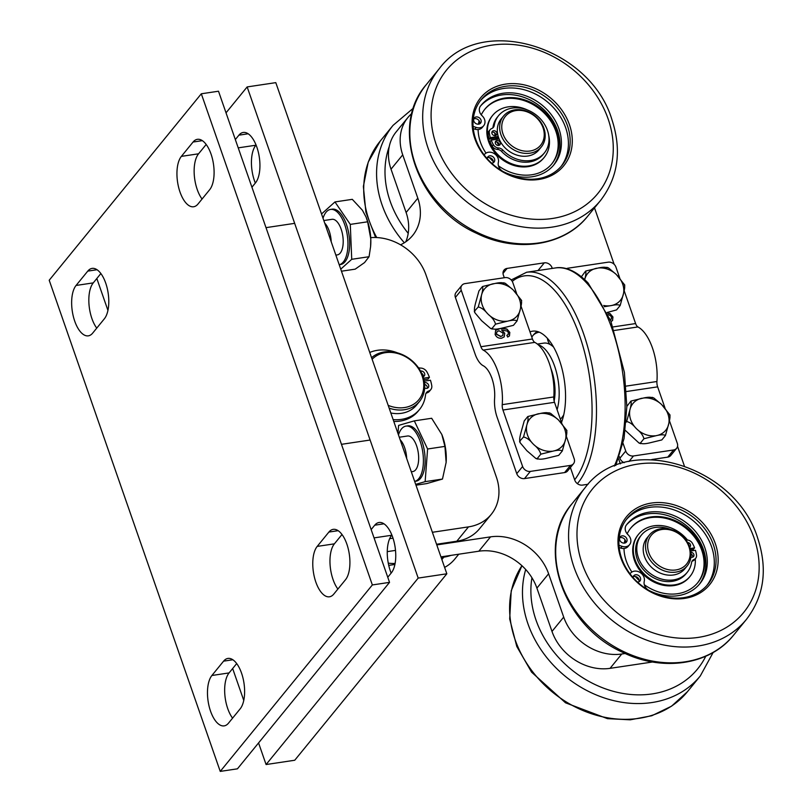 <?xml version="1.0" encoding="UTF-8"?>
<svg xmlns="http://www.w3.org/2000/svg" width="812" height="812" viewBox="0 0 812 812"><rect width="100%" height="100%" fill="white"/><g stroke="black" fill="none" stroke-linecap="round" stroke-linejoin="round"><path stroke-width="1.22" d="M371.155 529.586L374.728 525.202A26.847 12.231 81.5 0 1 379.062 522.492A26.847 12.231 81.5 0 1 394.114 542.081A26.847 12.231 81.5 0 1 391.333 572.876L387.76 577.251M391.861 535.027L391.678 535.26A26.847 12.231 -98.5 0 0 391.14 573.099M226.03 112.827L247.152 86.925L418.19 578.083L266.082 764.539L258.561 742.929M243.762 700.431L232.658 668.54M107.935 310.397L96.831 278.506M235.338 139.552L238.911 135.168A26.847 12.231 81.5 0 1 243.235 132.457A26.847 12.231 81.5 0 1 258.297 152.047A26.847 12.231 81.5 0 1 255.506 182.842L251.933 187.217M266.082 764.539L294.736 760.245L446.833 573.79L275.796 82.641L247.152 86.925M256.044 144.993L255.851 145.226A26.847 12.231 -98.5 0 0 255.323 183.065M418.19 578.083L446.833 573.79M451.056 555.367A48.811 40.143 -140.8 0 1 443.819 557.144L441.18 557.539M394.906 564.462L388.735 565.385M444.611 567.405A48.811 40.143 39.2 0 0 454.852 559.001L458.75 554.21M370.719 237.642A48.811 40.143 -140.8 0 1 425.965 274.862L496.386 477.111A48.811 40.143 -140.8 0 1 491.24 514.392A48.811 40.143 -140.8 0 1 468.504 526.876L432.38 532.286M393.008 538.183L389.648 538.681M436.551 544.253L456.811 541.218A48.811 40.143 39.2 0 0 479.537 528.734L491.24 514.392M387.253 551.632L395.515 550.394M618.582 458.79L620.348 463.855M588.101 484.256L582.529 485.089A6.506 5.349 -140.8 0 1 574.784 480.176L570.389 467.539M504.293 277.724L503.359 275.045A6.506 5.349 -140.8 0 1 504.039 270.071A6.506 5.349 -140.8 0 1 507.074 268.407L544.314 262.834A6.506 5.349 -140.8 0 1 552.058 267.757L552.282 268.417M400.549 244.798A48.811 40.143 39.2 0 0 412.658 235.46A48.811 40.143 39.2 0 0 417.815 198.179L402.722 154.838A48.811 40.143 -140.8 0 1 407.868 117.557L396.165 131.899A48.811 40.143 39.2 0 0 391.019 169.18L406.112 212.521A48.811 40.143 -140.8 0 1 405.787 241.803M407.868 117.557A48.811 40.143 -140.8 0 1 411.887 113.426M594.506 207.882L614.156 264.316M677.543 446.346L684.323 465.824M625.189 653.498L621.759 654.005A48.811 40.143 -140.8 0 1 563.701 617.1L548.607 573.769A48.811 40.143 39.2 0 0 490.539 536.864L436.775 544.913M440.946 556.88L478.836 551.206A48.811 40.143 -140.8 0 1 536.905 588.111L551.998 631.442A48.811 40.143 39.2 0 0 610.056 668.347L652.615 661.983M388.268 563.173A48.811 40.143 39.2 0 0 395.109 563.447M209.669 189.703L197.976 204.045A26.847 12.231 81.5 0 1 193.642 206.755A26.847 12.231 81.5 0 1 178.579 187.166A26.847 12.231 81.5 0 1 181.37 156.371L193.073 142.029A26.847 12.231 81.5 0 1 197.397 139.319A26.847 12.231 81.5 0 1 212.46 158.908A26.847 12.231 81.5 0 1 209.669 189.703M206.177 144.465L198.554 153.803A26.847 12.231 -98.5 0 0 202.056 199.031M342.004 534.499L334.382 543.837A26.847 12.231 -98.5 0 0 337.883 589.065M317.198 546.405L328.89 532.063A26.847 12.231 81.5 0 1 333.224 529.353A26.847 12.231 81.5 0 1 348.277 548.942A26.847 12.231 81.5 0 1 345.496 579.738L333.793 594.079A26.847 12.231 81.5 0 1 329.469 596.79A26.847 12.231 81.5 0 1 314.406 577.2A26.847 12.231 81.5 0 1 317.198 546.405L334.382 543.837M104.372 318.781L92.669 333.123A26.847 12.231 81.5 0 1 88.346 335.843A26.847 12.231 81.5 0 1 73.283 316.244A26.847 12.231 81.5 0 1 76.064 285.459L87.767 271.117A26.847 12.231 81.5 0 1 92.091 268.396A26.847 12.231 81.5 0 1 107.154 287.996A26.847 12.231 81.5 0 1 104.372 318.781M100.871 273.542L93.258 282.88A26.847 12.231 -98.5 0 0 96.75 328.119M240.19 708.815L228.497 723.157A26.847 12.231 81.5 0 1 224.163 725.877A26.847 12.231 81.5 0 1 209.11 706.278A26.847 12.231 81.5 0 1 211.891 675.493L223.594 661.151A26.847 12.231 81.5 0 1 227.918 658.43A26.847 12.231 81.5 0 1 242.981 678.03A26.847 12.231 81.5 0 1 240.19 708.815M236.698 663.577L229.085 672.915A26.847 12.231 -98.5 0 0 232.577 718.153M201.315 93.786L49.207 280.241L220.245 771.4L237.439 768.822L389.537 582.366L218.499 91.218L201.315 93.786L372.353 584.944L389.537 582.366M220.245 771.4L372.353 584.944M390.836 412.983A32.541 26.766 39.2 0 0 416.637 404.985L419.571 401.392A32.541 26.766 39.2 0 0 412.892 361.492A32.541 26.766 39.2 0 0 371.591 357.706M389.151 408.142A32.541 26.766 39.2 0 0 419.571 401.392M372.129 359.28A30.917 25.426 -140.8 0 1 409.218 359.046A30.917 25.426 -140.8 0 1 421.753 395.028A30.917 25.426 -140.8 0 1 388.187 405.371M441.84 434.532A30.917 14.078 81.5 0 1 441.86 434.562A30.917 14.078 81.5 0 1 446.133 462.363L444.935 446.397L441.829 434.491L431.659 418.271L414.323 420.87L398.59 425.407L397.981 433.496M415.988 485.2L426.736 483.587L442.479 479.06L446.133 462.363A30.917 14.078 81.5 0 1 446.092 462.881L446.133 462.363M415.693 484.368L425.143 481.648L442.479 479.06M425.143 481.648L427.599 448.995L444.935 446.397M427.599 448.995L414.323 420.87M406 426.107A27.984 12.748 -98.5 0 1 421.022 444.012A27.984 12.748 -98.5 0 1 420.555 475.832A27.984 12.748 -98.5 0 1 414.658 481.394L416.008 481.201A27.984 12.748 -98.5 0 0 422.27 475.578A27.984 12.748 -98.5 0 0 422.747 443.758A27.984 12.748 -98.5 0 0 407.715 425.853L406 426.107A27.984 12.748 -98.5 0 0 399.737 431.73A27.984 12.748 -98.5 0 0 398.479 434.938M411.319 471.792L412.811 471.569A17.986 8.191 -98.5 0 0 416.83 467.956A17.986 8.191 -98.5 0 0 417.135 447.503A17.986 8.191 -98.5 0 0 407.482 436.003L399.281 437.232M406.68 458.465A17.986 8.191 -98.5 0 0 400.184 439.82M366.08 217.078L366.395 217.88A30.917 14.078 81.5 0 1 370.779 238.89L367.623 221.798L366.08 217.078L362.396 210.206L352.296 199.336L334.96 201.934L321.532 213.972M341.466 271.208L355.179 269.158L364.558 262.57L369.064 256.714L370.597 246.655L370.779 238.89A30.917 14.078 81.5 0 1 370.637 246.188A30.917 14.078 81.5 0 1 370.617 246.412M340.746 269.148L351.728 259.302L369.064 256.714M351.728 259.302L350.287 224.396L367.623 221.798M350.287 224.396L334.96 201.934M330.545 209.425A27.984 12.748 -98.5 0 1 345.577 227.34A27.984 12.748 -98.5 0 1 339.203 264.712L340.553 264.519A27.984 12.748 -98.5 0 0 347.292 227.086A27.984 12.748 -98.5 0 0 332.26 209.171L330.545 209.425A27.984 12.748 -98.5 0 0 323.024 218.255M335.853 255.11L337.345 254.887A17.986 8.191 -98.5 0 0 341.679 230.831A17.986 8.191 -98.5 0 0 332.027 219.311L323.826 220.539M331.215 241.783A17.986 8.191 -98.5 0 0 329.713 232.618A17.986 8.191 -98.5 0 0 324.719 223.127M427.345 388.217A3.258 2.68 39.2 0 0 424.646 384.401M424.463 382.645A3.258 2.68 -140.8 0 1 428.056 384.035A3.258 2.68 -140.8 0 1 428.279 387.537A3.258 2.68 -140.8 0 1 426.757 388.369A3.258 2.68 -140.8 0 1 424.666 387.963M423.316 376.656A3.258 2.68 39.2 0 0 421.692 373.337M420.535 371.074A3.258 2.68 -140.8 0 1 424.067 372.515A3.258 2.68 -140.8 0 1 424.25 375.976A3.258 2.68 -140.8 0 1 423.072 376.738M423.529 378.209L429.446 377.326A43.919 36.114 39.2 0 0 427.021 372.079A6.506 5.349 39.2 0 0 420.667 368.08A6.506 5.349 -140.8 0 1 418.342 367.623M393.779 421.448A38.885 31.983 39.2 0 0 418.17 411.136L419.581 409.421A38.885 31.983 39.2 0 0 425.539 394.916A6.506 5.349 -140.8 0 1 426.533 392.49A6.506 5.349 -140.8 0 1 428.665 391.039A6.506 5.349 39.2 0 0 430.796 389.598A6.506 5.349 39.2 0 0 431.751 385.639A43.919 36.114 39.2 0 0 430.451 380.219L424.229 381.153M397.433 352.855A38.885 31.983 39.2 0 0 369.764 352.459M393.14 419.601A38.885 31.983 39.2 0 0 419.581 409.421M425.945 393.444A6.506 5.349 -140.8 0 1 427.264 392.764A6.506 5.349 39.2 0 0 429.396 391.313L430.796 389.598M423.915 379.671L428.036 379.052L429.446 377.326M554.139 401.047A30.917 14.078 -98.5 0 0 550.841 368.293M529.982 331.885A53.105 24.187 81.5 0 1 532.52 331.184A53.105 24.187 81.5 0 1 557.763 355.768A53.105 24.187 81.5 0 1 564.655 409.847A53.105 24.187 81.5 0 1 561.508 422.382M557.103 409.735A39.636 18.057 -98.5 0 0 558.494 403.219A39.636 18.057 -98.5 0 0 538.183 344.765M553.622 347.14A39.636 18.057 -98.5 0 0 550.556 344.745L550.495 344.714A39.636 18.057 -98.5 0 0 543.796 343.121L537.371 344.085M560.371 419.134A39.636 18.057 -98.5 0 0 563.751 414.8M537.311 331.489A53.105 24.187 -98.5 0 0 531.809 337.122M623.068 443.362L625.737 451.046L619.891 458.222L619.343 456.659M566.502 268.681A6.506 5.349 -140.8 0 1 568.085 268.173L608.188 262.174A6.506 5.349 -140.8 0 1 615.932 267.097L619.688 277.866M664.957 407.878L657.639 386.857A6.506 2.964 81.5 0 1 656.928 381.508A40.671 18.534 -98.5 0 0 637.927 326.942A6.506 2.964 81.5 0 1 635.603 323.562L624.123 290.594M607.274 312.793L610.035 313.584L612.938 316.964L612.583 320.507L611.04 321.532M610.045 319.867L611.324 318.974L611.456 317.076L610.472 315.655L608.087 314.569M651.823 459.521L667.738 457.136A6.506 5.349 39.2 0 0 670.773 455.471L676.619 448.305A6.506 5.349 -140.8 0 0 677.309 443.332L669.392 420.606M619.891 458.222A6.506 5.349 39.2 0 0 624.205 462.688M628.965 461.51L633.482 455.968A6.506 5.349 -140.8 0 1 625.737 451.046M633.482 455.968L673.595 449.97L667.738 457.136M676.619 448.305A6.506 5.349 -140.8 0 1 673.595 449.97M612.532 320.578L612.816 317.106L609.913 313.726L607.346 312.955M611.203 319.116L609.924 320.009M491.747 377.641L492.173 379.102A24.401 11.114 -98.5 0 1 494.599 398.448A22.777 10.373 81.5 0 0 497.096 417.195L516.757 473.66A6.506 5.349 39.2 0 0 524.501 478.583L564.604 472.574A6.506 5.349 39.2 0 0 567.639 470.909L573.485 463.743A6.506 5.349 -140.8 0 1 570.46 465.408L564.604 472.574M491.666 377.651A24.401 11.114 -98.5 0 0 483.201 365.715A22.777 10.373 81.5 0 1 475.05 353.89L455.39 297.425L461.236 290.249L480.897 346.724A6.506 2.964 -98.5 0 0 483.231 350.094A40.671 18.534 81.5 0 1 502.232 404.67A6.506 2.964 -98.5 0 0 502.943 410.019L522.613 466.494L516.757 473.66M461.236 290.249A6.506 5.349 -140.8 0 1 461.926 285.286A6.506 5.349 -140.8 0 1 464.951 283.621L505.064 277.613A6.506 5.349 -140.8 0 1 512.798 282.535L516.554 293.305M461.926 285.286L456.07 292.452A6.506 5.349 39.2 0 0 455.39 297.425M561.823 423.316L554.515 402.305A6.506 2.964 81.5 0 1 553.794 396.946A40.671 18.534 -98.5 0 0 534.793 342.38A6.506 2.964 81.5 0 1 532.469 339L520.989 306.033M502.334 328.18L506.901 329.022L509.804 332.402L509.459 335.945L507.662 337.051L506.911 335.305L508.19 334.412L508.322 332.514L507.338 331.093L501.613 330.027L504.749 333.255L504.222 336.878L501.593 338.228C498.477 338.472 496.325 337.203 495.127 334.432L495.624 330.372L498.538 328.738M573.485 463.743A6.506 5.349 -140.8 0 0 574.175 458.77L566.258 436.044M524.501 478.583L530.348 471.407A6.506 5.349 -140.8 0 1 522.613 466.494M530.348 471.407L570.46 465.408M496.842 331.885L496.436 334.311L500.73 336.554L502.709 335.539M496.558 334.168L500.852 336.412L502.77 335.468L503.075 333.123L498.964 330.717L496.903 331.803L496.436 334.311M509.398 336.016L509.682 332.555L506.779 329.164L500.202 328.515L495.574 330.443M504.161 336.95L504.628 333.397L501.613 330.027M508.079 334.554L506.789 335.447M585.685 271.056L598.282 268.001C602.808 266.996 605.742 266.975 607.092 267.94M584.721 279.602L584.802 279.186C585.939 274.811 586.203 272.132 585.594 271.157L581.422 276.709M624.387 285.113C624.996 286.088 624.732 288.757 623.596 293.142L620.175 305.495C618.825 304.53 615.892 304.551 611.365 305.556L604.27 306.703M606.808 267.31L608.492 267.919L616.288 274.476L624.804 285.103M607.132 312.488L616.541 309.92M616.663 309.798L620.175 305.495M630.985 401.047L643.551 398.012C648.088 397.007 651.021 396.987 652.371 397.951M669.656 415.125C670.265 416.099 670.001 418.769 668.875 423.153L665.444 435.506C664.094 434.542 661.161 434.562 656.634 435.567L643.946 438.734C643.074 435.455 640.79 432.319 637.085 429.325L635.847 428.097C632.761 424.351 629.696 422.169 626.651 421.56L630.082 409.197C631.218 404.823 631.472 402.143 630.863 401.169L626.844 406.396M652.087 397.322L653.761 397.931L661.567 404.488L670.073 415.115M625.311 430.39L639.034 443.047L640.435 443.037L640.719 443.656L639.034 443.058M643.946 438.734L640.435 443.037C641.784 444.002 644.718 443.981 649.245 442.976L661.821 439.931L665.444 435.506M626.184 422.138L626.651 421.56M527.83 416.515L540.427 413.45C544.953 412.445 547.887 412.425 549.237 413.389M566.522 430.563C567.131 431.537 566.877 434.217 565.741 438.592L562.31 450.954C560.97 449.98 558.027 450 553.5 451.005L540.812 454.172C539.939 450.893 537.656 447.757 533.951 444.763L532.713 443.535C529.627 439.789 526.562 437.607 523.517 436.998L526.947 424.635C528.084 420.261 528.348 417.581 527.729 416.607L524.227 420.91L520.796 433.273C519.66 437.648 519.396 440.327 520.015 441.302L520.056 442.621L526.866 450.711L535.9 458.496L537.3 458.475L537.585 459.095L535.9 458.496M548.953 412.77L550.627 413.369L558.433 419.926L566.949 430.553M520.045 442.621L519.589 441.312L523.517 436.998M540.812 454.172L537.3 458.475C538.65 459.44 541.584 459.419 546.111 458.415L558.686 455.38L562.31 450.954M482.551 286.504L495.147 283.439C499.674 282.434 502.608 282.414 503.958 283.378M521.253 300.552C521.862 301.526 521.598 304.206 520.462 308.58L517.041 320.943C515.691 319.969 512.758 319.989 508.231 320.994L495.533 324.161C494.67 320.882 492.387 317.746 488.682 314.751L487.444 313.523C484.358 309.778 481.293 307.596 478.248 306.987L481.668 294.624C482.805 290.249 483.069 287.57 482.46 286.595L478.948 290.899L475.517 303.262C474.391 307.636 474.127 310.316 474.736 311.29L474.776 312.61L481.597 320.699L490.631 328.484L492.031 328.464L492.305 329.083L490.631 328.484M503.684 282.759L505.358 283.358L513.154 289.914L521.669 300.541M474.776 312.61L474.32 311.3L478.248 306.987M495.533 324.161L492.031 328.464C493.371 329.428 496.315 329.408 500.842 328.403L513.438 325.338L517.041 320.943M499.106 138.943L491.209 140.121A33.17 27.283 39.2 0 0 493.391 144.709A5.532 4.547 39.2 0 0 498.527 147.967A5.532 4.547 -140.8 0 1 502.74 149.987A29.526 24.289 39.2 0 0 544.344 152.971A29.526 24.289 39.2 0 0 536.813 115.487A29.526 24.289 39.2 0 0 498.578 115.639A29.526 24.289 39.2 0 0 494.214 125.505A5.532 4.547 -140.8 0 1 493.391 127.352A5.532 4.547 -140.8 0 1 491.757 128.519A5.532 4.547 39.2 0 0 490.123 129.687L488.946 131.128A5.532 4.547 39.2 0 0 488.124 134.356A33.17 27.283 39.2 0 0 489.179 139.106L497.918 137.796A23.264 19.133 39.2 0 0 498.314 139.055M497.32 139.207A24.401 20.067 -140.8 0 1 496.914 137.949M503.511 116.086L501.166 118.958A24.401 20.067 39.2 0 0 497.309 130.255A24.401 20.067 39.2 0 0 513.458 153.762A24.401 20.067 39.2 0 0 538.985 149.814L541.33 146.942A24.401 20.067 39.2 0 0 535.108 115.964A24.401 20.067 39.2 0 0 503.511 116.086A24.401 20.067 39.2 0 0 499.644 127.393A24.401 20.067 39.2 0 0 515.793 150.89A24.401 20.067 39.2 0 0 541.33 146.942M501.745 126.946A22.777 18.737 -140.8 0 1 533.616 115.334A22.777 18.737 -140.8 0 1 533.646 150.108A22.777 18.737 -140.8 0 1 501.745 126.946M649.387 535.017L647.052 537.879A24.401 20.067 39.2 0 0 643.957 543.766A24.401 20.067 39.2 0 0 656.563 571.191A24.401 20.067 39.2 0 0 684.871 568.735L687.216 565.862A24.401 20.067 39.2 0 0 690.312 559.986A24.401 20.067 39.2 0 0 677.705 532.56A24.401 20.067 39.2 0 0 649.387 535.017A24.401 20.067 39.2 0 0 655.619 565.994A24.401 20.067 39.2 0 0 687.216 565.862M689.429 558.626A22.777 18.737 -140.8 0 1 653.883 561.214A22.777 18.737 -140.8 0 1 663.353 529.333A22.777 18.737 -140.8 0 1 689.429 558.626M620.804 557.803A53.693 44.152 39.2 0 0 706.075 588.477A53.693 44.152 39.2 0 0 677.33 505.906A53.693 44.152 39.2 0 0 620.804 557.803M713.322 544.578A52.059 42.823 -140.8 0 1 707.831 584.356A52.059 42.823 -140.8 0 1 661.354 595.846A52.059 42.823 -140.8 0 1 621.647 558.311A52.059 42.823 -140.8 0 1 627.138 518.533A52.059 42.823 -140.8 0 1 673.615 507.043A52.059 42.823 -140.8 0 1 713.322 544.578M626.285 519.629A52.059 42.823 -140.8 0 1 672.64 509.428A52.059 42.823 -140.8 0 1 711.566 546.73A52.059 42.823 -140.8 0 1 706.927 585.411M687.49 540.031A33.251 27.354 39.2 0 0 638.557 534.296A33.251 27.354 39.2 0 0 638.029 534.966A33.251 27.354 39.2 0 0 647.438 576.835A33.251 27.354 39.2 0 0 690.088 576.337A33.251 27.354 39.2 0 0 690.616 575.667A33.251 27.354 39.2 0 0 695.275 558.798M693.489 550.607A33.251 27.354 39.2 0 0 693.012 549.348M627.148 533.788A43.209 35.535 -140.8 0 1 630.163 528.876A43.209 35.535 -140.8 0 1 630.843 528.003A43.209 35.535 -140.8 0 1 686.262 527.353A43.209 35.535 -140.8 0 1 698.493 581.768A43.209 35.535 -140.8 0 1 697.812 582.63A43.209 35.535 -140.8 0 1 644.332 584.752M639.227 580.56A43.209 35.535 -140.8 0 1 635.319 576.5M631.898 572.044A43.209 35.535 -140.8 0 1 624.002 548.476M624.337 543.116A43.209 35.535 -140.8 0 1 625.007 539.716M697.518 582.986A43.209 35.535 39.2 0 0 697.904 582.478A43.209 35.535 39.2 0 0 685.896 528.247A43.209 35.535 39.2 0 0 630.548 528.358M690.088 576.337L689.51 577.058A33.251 27.354 -140.8 0 1 646.849 577.555A33.251 27.354 -140.8 0 1 637.45 535.687A33.251 27.354 -140.8 0 1 637.968 535.017L638.557 534.296M625.575 542.771A4.07 3.349 39.2 0 0 624.458 539.036A4.07 3.349 39.2 0 0 620.642 537.595A4.07 3.349 39.2 0 0 619.627 537.92M622.043 535.869A4.07 3.349 -140.8 0 1 626.306 537.838A4.07 3.349 -140.8 0 1 626.448 542.051A4.07 3.349 -140.8 0 1 621.19 542.071A4.07 3.349 -140.8 0 1 620.145 536.915A4.07 3.349 -140.8 0 1 622.043 535.869M639.115 581.666A4.07 3.349 39.2 0 0 638.009 577.931A4.07 3.349 39.2 0 0 634.182 576.49A4.07 3.349 39.2 0 0 633.167 576.814M633.055 577.555A4.07 3.349 -140.8 0 1 633.695 575.809A4.07 3.349 -140.8 0 1 635.593 574.774A4.07 3.349 -140.8 0 1 639.846 576.733A4.07 3.349 -140.8 0 1 639.998 580.956A4.07 3.349 -140.8 0 1 637.43 582.031M629.899 573.678L631.228 572.541A8.13 6.689 -140.8 0 1 640.343 572.653A8.13 6.689 -140.8 0 1 644.251 581.301A8.13 6.689 39.2 0 0 649.194 590.547A47.015 38.671 39.2 0 0 699.873 583.666A47.015 38.671 39.2 0 0 687.886 523.973A47.015 38.671 39.2 0 0 627.006 524.217A47.015 38.671 39.2 0 0 626.377 525.009A8.13 6.689 39.2 0 0 628.041 534.753A8.13 6.689 -140.8 0 1 629.604 544.629A8.13 6.689 -140.8 0 1 622.104 546.344L618.988 545.309M626.326 525.08A47.015 38.671 -140.8 0 1 686.485 525.699A47.015 38.671 -140.8 0 1 699.152 584.508M619.18 547.562L620.703 548.07A8.13 6.689 39.2 0 0 628.204 546.344L629.604 544.629M474.918 138.882A53.693 44.152 39.2 0 0 560.199 169.546A53.693 44.152 39.2 0 0 531.444 86.975A53.693 44.152 39.2 0 0 474.918 138.882M567.436 125.657A52.059 42.823 -140.8 0 1 561.945 165.425A52.059 42.823 -140.8 0 1 515.468 176.925A52.059 42.823 -140.8 0 1 475.761 139.38A52.059 42.823 -140.8 0 1 481.252 99.612A52.059 42.823 -140.8 0 1 527.729 88.112A52.059 42.823 -140.8 0 1 567.436 125.657M480.399 100.698A52.059 42.823 -140.8 0 1 526.755 90.508A52.059 42.823 -140.8 0 1 565.68 127.809A52.059 42.823 -140.8 0 1 561.041 166.49M527.475 109.996A33.251 27.354 39.2 0 0 492.671 115.375A33.251 27.354 39.2 0 0 492.143 116.035A33.251 27.354 39.2 0 0 501.552 157.914A33.251 27.354 39.2 0 0 544.213 157.416A33.251 27.354 39.2 0 0 544.73 156.746A33.251 27.354 39.2 0 0 548.75 135.604M481.262 114.868A43.209 35.535 -140.8 0 1 484.277 109.945A43.209 35.535 -140.8 0 1 484.957 109.072A43.209 35.535 -140.8 0 1 540.386 108.432A43.209 35.535 -140.8 0 1 552.607 162.836A43.209 35.535 -140.8 0 1 551.927 163.709A43.209 35.535 -140.8 0 1 498.446 165.831M493.341 161.639A43.209 35.535 -140.8 0 1 489.433 157.579M486.012 153.123A43.209 35.535 -140.8 0 1 478.116 129.555M478.451 124.195A43.209 35.535 -140.8 0 1 479.121 120.785M551.632 164.065A43.209 35.535 39.2 0 0 552.018 163.557A43.209 35.535 39.2 0 0 540.021 109.326A43.209 35.535 39.2 0 0 484.662 109.437M544.213 157.416L543.624 158.127A33.251 27.354 -140.8 0 1 500.963 158.624A33.251 27.354 -140.8 0 1 491.564 116.755A33.251 27.354 -140.8 0 1 492.082 116.086L492.671 115.375M479.689 123.84A4.07 3.349 39.2 0 0 478.583 120.105A4.07 3.349 39.2 0 0 474.756 118.664A4.07 3.349 39.2 0 0 473.741 118.999M476.157 116.948A4.07 3.349 -140.8 0 1 480.42 118.907A4.07 3.349 -140.8 0 1 480.562 123.13A4.07 3.349 -140.8 0 1 475.304 123.15A4.07 3.349 -140.8 0 1 474.259 117.984A4.07 3.349 -140.8 0 1 476.157 116.948M493.229 162.745A4.07 3.349 39.2 0 0 492.123 159.01A4.07 3.349 39.2 0 0 488.296 157.569A4.07 3.349 39.2 0 0 487.291 157.893M487.17 158.624A4.07 3.349 -140.8 0 1 487.809 156.889A4.07 3.349 -140.8 0 1 489.707 155.843A4.07 3.349 -140.8 0 1 493.96 157.812A4.07 3.349 -140.8 0 1 494.112 162.024A4.07 3.349 -140.8 0 1 491.554 163.11M484.013 154.757L485.343 153.62A8.13 6.689 -140.8 0 1 494.457 153.732A8.13 6.689 -140.8 0 1 498.365 162.37A8.13 6.689 39.2 0 0 503.308 171.626A47.015 38.671 39.2 0 0 553.987 164.734A47.015 38.671 39.2 0 0 542 105.052A47.015 38.671 39.2 0 0 481.12 105.296A47.015 38.671 39.2 0 0 480.491 106.088A8.13 6.689 39.2 0 0 482.155 115.822A8.13 6.689 -140.8 0 1 483.719 125.698A8.13 6.689 -140.8 0 1 476.218 127.423L473.102 126.388M480.44 106.159A47.015 38.671 -140.8 0 1 540.599 106.768A47.015 38.671 -140.8 0 1 553.266 165.587M473.294 128.641L474.817 129.138A8.13 6.689 39.2 0 0 482.318 127.423L483.719 125.698M495.777 135.502A2.761 2.274 39.2 0 0 491.859 132.305M493.554 130.732A2.761 2.274 -140.8 0 1 496.548 134.934A2.761 2.274 -140.8 0 1 492.265 131.432A2.761 2.274 -140.8 0 1 493.554 130.732M499.197 145.318A2.761 2.274 39.2 0 0 495.279 142.13M496.974 140.557A2.761 2.274 -140.8 0 1 499.969 144.759A2.761 2.274 -140.8 0 1 495.685 141.258A2.761 2.274 -140.8 0 1 496.974 140.557M491.209 140.121L490.032 141.562A33.17 27.283 39.2 0 0 492.224 146.14A5.532 4.547 39.2 0 0 497.36 149.398A5.532 4.547 -140.8 0 1 501.572 151.418A29.526 24.289 39.2 0 0 543.177 154.402L544.344 152.971M498.578 115.639L497.411 117.07A29.526 24.289 39.2 0 0 493.036 126.936A5.532 4.547 -140.8 0 1 492.722 127.991M490.123 129.687A5.532 4.547 39.2 0 0 489.291 132.914A33.17 27.283 39.2 0 0 490.346 137.664L489.179 139.106M490.346 137.664L498.233 136.487M692.778 557.113A2.761 2.274 39.2 0 0 691.073 554.078M690.951 552.312A2.761 2.274 -140.8 0 1 692.26 557.245A2.761 2.274 -140.8 0 1 690.91 557.103M687.571 542.487A2.761 2.274 -140.8 0 1 689.733 547.075M690.2 548.516L694.595 547.856A33.17 27.283 39.2 0 0 692.413 543.279A5.532 4.547 39.2 0 0 687.277 540.01A5.532 4.547 -140.8 0 1 685.673 539.686M670.509 529.434A29.526 24.289 39.2 0 0 641.46 535.006L640.292 536.448A29.526 24.289 39.2 0 0 647.824 573.932A29.526 24.289 39.2 0 0 686.049 573.779L687.226 572.348A29.526 24.289 39.2 0 0 691.591 562.483A5.532 4.547 -140.8 0 1 692.413 560.635A5.532 4.547 -140.8 0 1 694.047 559.458A5.532 4.547 39.2 0 0 695.691 558.291A5.532 4.547 39.2 0 0 696.513 555.063A33.17 27.283 39.2 0 0 695.458 550.313L690.768 551.013M641.46 535.006A29.526 24.289 39.2 0 0 648.991 572.501A29.526 24.289 39.2 0 0 687.226 572.348M691.915 561.417A5.532 4.547 -140.8 0 1 692.88 560.899A5.532 4.547 39.2 0 0 694.514 559.722L695.691 558.291M690.515 549.724L693.428 549.288L694.595 547.856M374.728 525.202L383.985 523.811M374.048 537.889L391.678 535.26M238.911 135.168L248.167 133.777M238.231 147.855L255.851 145.226M441.87 559.529L443.819 557.144M456.811 541.218L468.504 526.876M503.024 273.38L507.074 268.407M538.021 270.548L544.314 262.834M551.409 268.549L552.058 267.757M406.112 212.521L417.815 198.179M391.019 169.18L402.722 154.838M610.056 668.347L621.759 654.005M551.998 631.442L563.701 617.1M536.905 588.111L548.607 573.769M478.836 551.206L490.539 536.864M193.073 142.029L202.33 140.649M181.37 156.371L198.554 153.803M328.89 532.063L338.147 530.683M87.767 271.117L97.024 269.726M76.064 285.459L93.258 282.88M223.594 661.151L232.851 659.76M211.891 675.493L229.085 672.915M428.665 391.039L427.264 392.764M512.25 281.338A109.011 49.654 81.5 0 1 554.18 289.914A109.011 49.654 81.5 0 1 590.202 437.363A109.011 49.654 81.5 0 1 574.652 479.79M577.373 483.658A112.259 51.136 -98.5 0 0 594.557 438.541A112.259 51.136 -98.5 0 0 557.458 286.687A112.259 51.136 -98.5 0 0 526.623 272.253L511.225 279.957M526.623 272.253L555.276 267.97A112.259 51.136 81.5 0 1 586.112 282.403A112.259 51.136 81.5 0 1 623.2 434.247A112.259 51.136 81.5 0 1 614.278 466.118M613.111 326.931L635.603 323.562M626.397 391.536L657.639 386.857M625.991 386.136L656.928 381.508M614.369 330.464L637.927 326.942M480.897 346.724L532.469 339M502.943 410.019L554.515 402.305M502.232 404.67L553.794 396.946M483.231 350.094L534.793 342.38M596.739 268.234A21.173 17.407 39.2 0 0 584.802 279.186M603.631 305.474A21.173 17.407 39.2 0 0 609.822 305.789M611.365 305.556A21.173 17.407 39.2 0 0 623.291 294.604M616.288 274.476A21.173 17.407 39.2 0 0 598.282 268.001M623.596 293.142A21.173 17.407 39.2 0 0 617.526 275.704M642.018 398.245A21.173 17.407 39.2 0 0 630.082 409.197M629.777 410.659A21.173 17.407 39.2 0 0 635.847 428.097M637.085 429.325A21.173 17.407 39.2 0 0 655.091 435.8M656.634 435.567A21.173 17.407 39.2 0 0 668.57 424.615M661.567 404.488A21.173 17.407 39.2 0 0 643.551 398.012M668.875 423.153A21.173 17.407 39.2 0 0 662.805 405.716M538.884 413.684A21.173 17.407 39.2 0 0 526.947 424.635M526.643 426.097A21.173 17.407 39.2 0 0 532.713 443.535M533.951 444.763A21.173 17.407 39.2 0 0 551.967 451.239M553.5 451.005A21.173 17.407 39.2 0 0 565.436 440.053M558.433 419.926A21.173 17.407 39.2 0 0 540.427 413.45M565.741 438.592A21.173 17.407 39.2 0 0 559.671 421.154M493.605 283.672A21.173 17.407 39.2 0 0 481.668 294.624M481.374 296.086A21.173 17.407 39.2 0 0 487.444 313.523M488.682 314.751A21.173 17.407 39.2 0 0 506.688 321.227M508.231 320.994A21.173 17.407 39.2 0 0 520.167 310.042M513.154 289.914A21.173 17.407 39.2 0 0 495.147 283.439M520.462 308.58A21.173 17.407 39.2 0 0 514.392 291.143M582.123 563.589A97.623 80.286 -140.8 0 1 637.887 464.058A97.623 80.286 -140.8 0 1 754.013 537.859A97.623 80.286 -140.8 0 1 698.249 637.4A97.623 80.286 -140.8 0 1 582.123 563.589M561.183 583.097A104.129 85.636 -140.8 0 1 572.176 503.552C534.824 545.847 562.889 625.89 622.621 652.3C662.287 672.042 709.992 665.109 733.54 635.197A104.129 85.636 -140.8 0 1 640.587 658.187A104.129 85.636 -140.8 0 1 561.183 583.097M574.054 567.324A104.129 85.636 39.2 0 0 653.457 642.404A104.129 85.636 39.2 0 0 746.411 619.414C764.051 596.333 767.847 569.395 757.819 538.589C736.007 465.276 626.011 431.791 585.046 487.779A104.129 85.636 39.2 0 0 574.054 567.324M622.104 546.344L620.703 548.07M436.237 144.668A97.623 80.286 -140.8 0 1 492.001 45.127A97.623 80.286 -140.8 0 1 608.127 118.938A97.623 80.286 -140.8 0 1 552.363 218.479A97.623 80.286 -140.8 0 1 436.237 144.668M415.297 164.176A104.129 85.636 -140.8 0 1 426.29 84.631C388.938 126.916 417.003 206.969 476.735 233.369C516.402 253.111 564.107 246.188 587.655 216.266A104.129 85.636 -140.8 0 1 494.701 239.256A104.129 85.636 -140.8 0 1 415.297 164.176M428.168 148.393A104.129 85.636 39.2 0 0 507.571 223.483A104.129 85.636 39.2 0 0 600.525 200.493C618.165 177.412 621.972 150.464 611.933 119.668C590.121 46.355 480.125 12.87 439.16 68.847A104.129 85.636 39.2 0 0 428.168 148.393M494.772 132.945A25.385 20.879 39.2 0 0 495.056 135.665M495.594 138.141A25.385 20.879 39.2 0 0 495.98 139.41M497.056 142.11A25.385 20.879 39.2 0 0 498.872 145.429M476.218 127.423L474.817 129.138M413.45 108.077L393.059 125.363A104.129 85.636 39.2 0 0 382.066 204.908A104.129 85.636 39.2 0 0 404.325 242.768M408.213 233.338A97.623 80.286 -140.8 0 1 390.136 201.183A97.623 80.286 -140.8 0 1 389.273 146.454M399.128 128.266A97.623 80.286 -140.8 0 1 401.808 124.987M376.738 237.551A104.129 85.636 -140.8 0 1 369.196 220.681A104.129 85.636 -140.8 0 1 380.189 141.136L393.059 125.363M525.709 569.506A104.129 85.636 39.2 0 0 527.952 623.829A104.129 85.636 39.2 0 0 607.366 698.919A104.129 85.636 39.2 0 0 700.309 675.929L713.149 652.472M705.77 656.228A97.623 80.286 -140.8 0 1 619.008 692.697A97.623 80.286 -140.8 0 1 536.021 620.104A97.623 80.286 -140.8 0 1 531.941 577.758M515.082 639.602A104.129 85.636 -140.8 0 1 521.923 565.7L511.225 590.73L509.692 618.988L516.797 646.494L531.596 672.163L565.538 702.816L607.447 718.65L630.234 719.818L651.792 715.748L671.554 706.176L687.439 691.702A104.129 85.636 -140.8 0 1 594.496 714.692A104.129 85.636 -140.8 0 1 515.082 639.602M498.527 147.967L497.36 149.398M493.391 144.709L492.224 146.14M502.74 149.987L501.572 151.418M494.214 125.505L493.036 126.936M489.291 132.914L488.124 134.356M694.047 559.458L692.88 560.899M370.12 440.033L341.466 444.326M294.654 223.351L266.011 227.644M615.74 465.52L624.052 438.48L626.844 406.771L624.398 372.363L610.766 320.831L588.081 282.982C573.891 268.234 562.087 266.61 555.276 267.97M539.269 332.169A11.226 11.226 0 0 0 533.251 335.163M547.42 338.36A11.226 11.226 0 0 0 550.039 344.45M733.54 635.197L746.411 619.414M572.176 503.552L585.046 487.779M587.655 216.266L600.525 200.493M426.29 84.631L439.16 68.847M499.228 145.145L497.726 142.415M496.487 139.329L496.122 138.06M495.604 135.563L495.421 133.716M375.611 237.5L365.918 212.216L363.37 186.455L368.222 162.126L380.189 141.136M700.309 675.929L687.439 691.702"/></g></svg>
